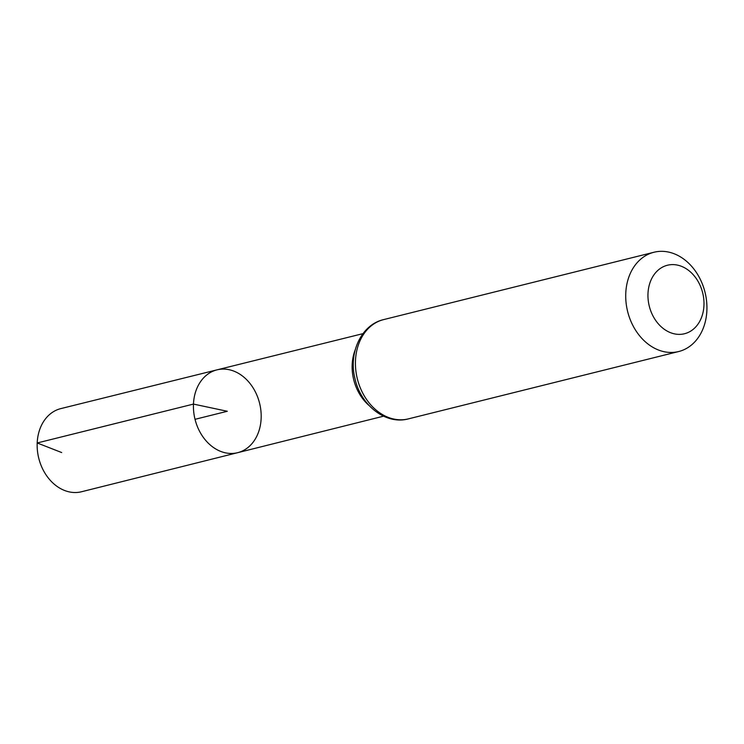<?xml version="1.0" encoding="UTF-8"?>
<svg xmlns="http://www.w3.org/2000/svg" width="744" height="744" viewBox="0 0 744 744"><rect width="100%" height="100%" fill="white"/><g stroke="black" fill="none" stroke-linecap="round" stroke-linejoin="round"><path stroke-width="1.12" d="M193.468 404.085A42.678 33.266 -104 0 1 217.016 369.852A42.678 33.266 76 0 0 195.03 419.318A42.678 33.266 76 0 0 237.652 452.687A42.678 33.266 -104 0 1 193.468 404.085M647.987 293.545A35.294 27.509 -104 0 1 691.26 272.685A35.294 27.509 -104 0 1 688.665 332.233A35.294 27.509 -104 0 1 647.987 293.545M625.769 293.276A51.159 39.869 -104 0 1 653.957 252.253A51.159 39.869 -104 0 1 705.014 292.252A51.159 39.869 -104 0 1 678.695 351.531A51.159 39.869 -104 0 1 625.769 293.276M261.144 418.463A42.678 33.266 76 0 0 217.016 369.852L60.831 408.605A42.845 33.387 76 0 0 38.762 458.258A42.845 33.387 76 0 0 81.552 491.747L237.652 452.687A42.678 33.266 76 0 0 261.144 418.463M195.03 419.318L227.311 411.274L193.468 404.085L37.2 442.968L61.687 452.547M355.195 349.903A42.52 33.136 76 0 0 352.172 364.607A42.52 33.136 76 0 0 369.033 405.471M383.672 319.594A51.159 39.869 76 0 0 355.483 360.617A51.159 39.869 76 0 0 408.409 418.872C385.69 425.094 360.626 405.164 354.99 378.696C348.322 353.009 361.156 324.672 383.672 319.594L653.957 252.253M362.96 333.647L217.016 369.852M383.532 416.184L237.652 452.687M678.695 351.531L408.409 418.872"/></g></svg>
